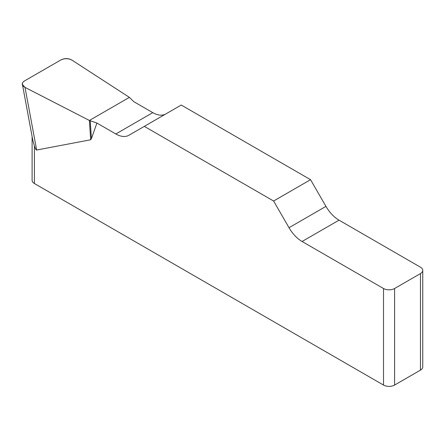 <?xml version="1.0" encoding="UTF-8"?>
<svg xmlns="http://www.w3.org/2000/svg" width="445" height="445" viewBox="0 0 445 445"><rect width="100%" height="100%" fill="white"/><g stroke="black" fill="none" stroke-linecap="round" stroke-linejoin="round"><path stroke-width="0.67" d="M165.79 113.965A26.122 15.08 60 0 1 152.78 112.641L133.862 101.716L129.389 97.372L72.101 60.203C68.413 58.273 64.631 58.206 60.765 60.003L24.664 80.845C22.968 81.869 22.222 83.087 22.428 84.494L25.015 87.392L89.389 120.462L96.915 123.048L115.839 133.973A26.122 15.08 -120 0 0 128.9 135.263L181.249 105.042L310.549 179.691L273.608 201.018L289.016 227.707A26.122 15.08 -120 0 0 302.077 241.49L383.512 288.51A7.838 4.522 0 0 0 394.593 288.51L394.593 385.064A7.838 4.522 180 0 1 383.512 385.064L34.404 183.512A7.838 4.522 180 0 1 32.107 180.308L32.107 136.587M422.75 270.382L422.75 366.936A7.838 4.522 180 0 1 420.453 370.134L420.453 273.58A7.838 4.522 0 0 0 422.75 270.382A7.838 4.522 0 0 0 420.453 267.184L339.018 220.164A26.122 15.08 60 0 1 325.957 206.374L310.549 179.691M96.915 123.048L91.431 138.618L90.669 139.769L36.657 150.032C36.039 150.132 35.288 148.752 34.404 145.893L34.404 183.512M273.608 201.018L144.308 126.369M32.83 140.297L34.404 145.893M420.453 370.134L394.593 385.064M420.453 273.58L394.593 288.51M25.037 87.398C21.432 85.268 21.321 83.07 24.703 80.823L60.726 60.025C64.625 58.073 68.424 58.134 72.118 60.22L129.389 97.372L89.389 120.462L25.037 87.398M383.512 385.064L383.512 288.51M289.016 227.707L325.957 206.374M339.018 220.164L302.077 241.49M115.839 133.973L152.78 112.641M90.252 120.823L91.431 138.618M89.389 120.462L90.669 139.769M25.015 87.392L36.657 150.032M22.484 84.795L32.78 140.225"/></g></svg>
